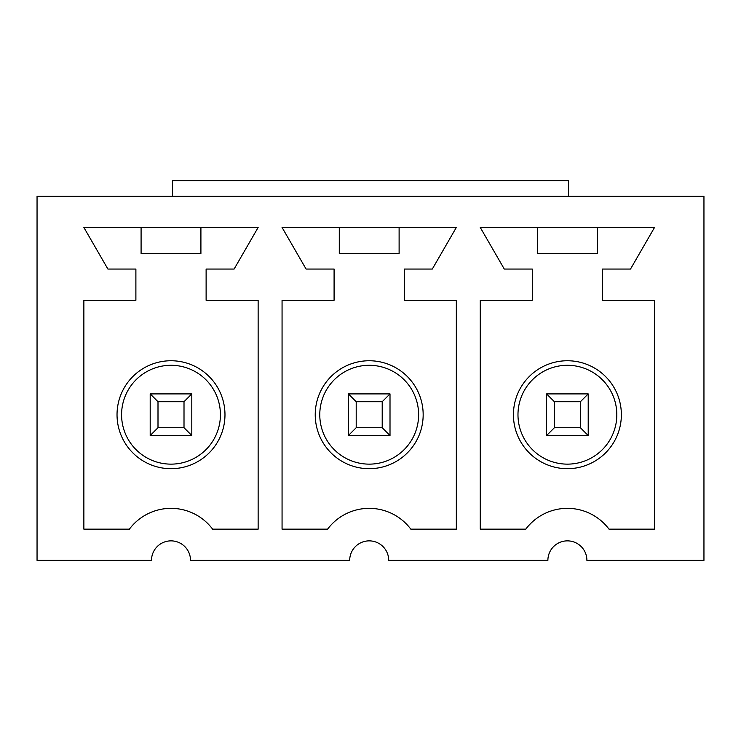 <?xml version="1.0" encoding="UTF-8"?>
<svg xmlns="http://www.w3.org/2000/svg" width="741" height="741" viewBox="0 0 741 741"><rect width="100%" height="100%" fill="white"/><g stroke="black" fill="none" stroke-linecap="round" stroke-linejoin="round"><path stroke-width="1.11" d="M158 401.715L158 427.724L150.191 435.523L150.191 393.906L191.808 393.906L191.808 435.523L184.009 427.724L184.009 401.715L158 401.715L150.191 393.906M158 427.724L184.009 427.724M191.808 435.523L150.191 435.523M184.009 401.715L191.808 393.906M356.199 401.715L356.199 427.724L348.39 435.523L348.39 393.906L390.007 393.906L390.007 435.523L382.208 427.724L382.208 401.715L356.199 401.715L348.39 393.906M356.199 427.724L382.208 427.724M390.007 435.523L348.39 435.523M382.208 401.715L390.007 393.906M554.388 401.715L554.388 427.724L546.589 435.523L546.589 393.906L588.206 393.906L588.206 435.523L580.398 427.724L580.398 401.715L554.388 401.715L546.589 393.906M554.388 427.724L580.398 427.724M588.206 435.523L546.589 435.523M580.398 401.715L588.206 393.906M703.95 196.235L703.95 560.372L586.9 560.372A19.507 19.507 0 0 0 567.393 540.865A19.507 19.507 0 0 0 547.886 560.372L388.71 560.372A19.507 19.507 0 0 0 369.203 540.865A19.507 19.507 0 0 0 349.696 560.372L190.511 560.372A19.507 19.507 0 0 0 171.004 540.865A19.507 19.507 0 0 0 151.497 560.372L37.05 560.372L37.05 196.235L703.95 196.235M212.621 529.157L258.137 529.157L258.137 300.272L206.118 300.272L206.118 269.057L234.11 269.057L258.137 227.441L83.872 227.441L107.899 269.057L135.89 269.057L135.89 300.272L83.872 300.272L83.872 529.157L129.388 529.157A52.018 52.018 0 0 1 212.621 529.157M410.82 529.157L456.336 529.157L456.336 300.272L404.317 300.272L404.317 269.057L432.309 269.057L456.336 227.441L282.062 227.441L306.089 269.057L334.089 269.057L334.089 300.272L282.062 300.272L282.062 529.157L327.587 529.157A52.018 52.018 0 0 1 410.82 529.157M609.009 529.157L654.535 529.157L654.535 300.272L602.507 300.272L602.507 269.057L630.508 269.057L654.535 227.441L480.261 227.441L504.288 269.057L532.279 269.057L532.279 300.272L480.261 300.272L480.261 529.157L525.777 529.157A52.018 52.018 0 0 1 609.009 529.157M616.818 414.719A49.415 49.415 0 0 1 542.69 457.512A49.415 49.415 0 0 1 542.69 371.917A49.415 49.415 0 0 1 616.818 414.719M621.366 414.719A53.973 53.973 0 0 0 540.411 367.981A53.973 53.973 0 0 0 540.411 461.458A53.973 53.973 0 0 0 621.366 414.719M537.484 227.441L537.484 253.45L597.311 253.45L597.311 227.441M418.619 414.719A49.415 49.415 0 0 1 344.491 457.512A49.415 49.415 0 0 1 344.491 371.917A49.415 49.415 0 0 1 418.619 414.719M423.167 414.719A53.973 53.973 0 0 0 342.212 367.981A53.973 53.973 0 0 0 342.212 461.458A53.973 53.973 0 0 0 423.167 414.719M339.285 227.441L339.285 253.45L399.112 253.45L399.112 227.441M220.42 414.719A49.415 49.415 0 0 1 146.292 457.512A49.415 49.415 0 0 1 146.292 371.917A49.415 49.415 0 0 1 220.42 414.719M172.56 196.235L172.56 180.628L568.44 180.628L568.44 196.235M224.977 414.719A53.973 53.973 0 0 0 144.013 367.981A53.973 53.973 0 0 0 144.013 461.458A53.973 53.973 0 0 0 224.977 414.719M141.086 227.441L141.086 253.45L200.913 253.45L200.913 227.441"/></g></svg>
